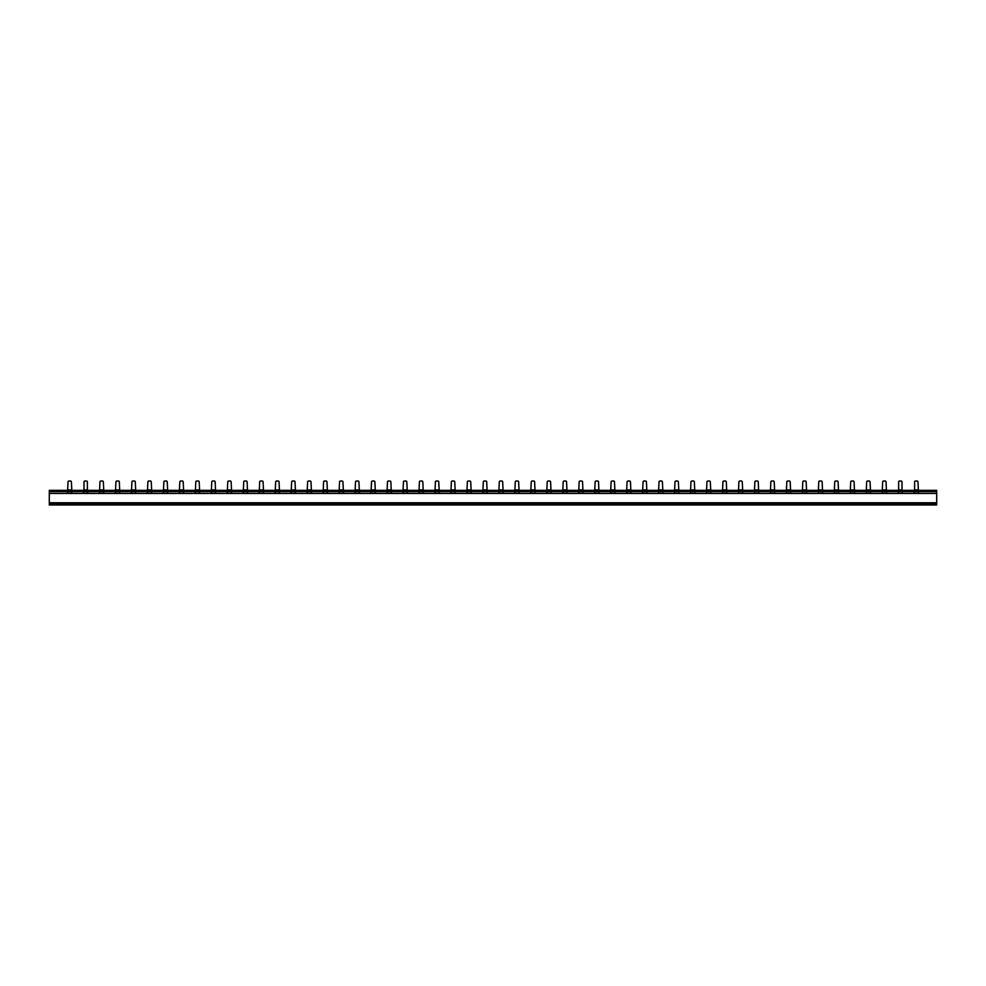 <?xml version="1.0" encoding="UTF-8"?>
<svg xmlns="http://www.w3.org/2000/svg" width="986" height="986" viewBox="0 0 986 986"><rect width="100%" height="100%" fill="white"/><g stroke="black" fill="none" stroke-linecap="round" stroke-linejoin="round"><path stroke-width="1.48" d="M68.022 490.338L49.3 490.338L49.3 493.444L936.7 493.444L936.7 491.595L917.978 491.595M49.3 502.761L49.3 493.444L936.7 493.444L936.7 502.761L49.3 502.761L49.3 504.98L936.7 504.98L936.7 503.649L49.3 503.649M936.7 503.649L936.7 502.761M71.929 493L71.399 481.907A0.887 0.887 0 0 0 70.511 481.02L68.909 481.02A0.887 0.887 0 0 0 68.022 481.907L67.492 493M917.978 489.894L914.601 489.894L914.601 481.907A0.887 0.887 0 0 1 915.489 481.02L917.091 481.02A0.887 0.887 0 0 1 917.978 481.907L918.508 493M902.535 493L902.005 489.894L898.628 489.894L898.098 493M914.601 491.595L902.005 491.595M898.628 491.595L886.032 491.595M882.655 491.595L870.059 491.595M866.682 491.595L854.086 491.595M850.708 491.595L838.112 491.595M834.735 491.595L822.139 491.595M818.762 491.595L806.166 491.595M802.789 491.595L790.193 491.595M786.816 491.595L774.22 491.595M770.842 491.595L758.246 491.595M754.869 491.595L742.273 491.595M738.896 491.595L726.3 491.595M722.923 491.595L710.327 491.595M706.95 491.595L694.354 491.595M690.976 491.595L678.38 491.595M675.003 491.595L662.407 491.595M659.03 491.595L646.434 491.595M643.057 491.595L630.461 491.595M627.084 491.595L614.488 491.595M611.11 491.595L598.514 491.595M595.137 491.595L582.541 491.595M579.164 491.595L566.568 491.595M563.191 491.595L550.595 491.595M547.218 491.595L534.622 491.595M531.244 491.595L518.648 491.595M515.271 491.595L502.675 491.595M499.298 491.595L486.702 491.595M483.325 491.595L470.729 491.595M467.352 491.595L454.756 491.595M451.378 491.595L438.782 491.595M435.405 491.595L422.809 491.595M419.432 491.595L406.836 491.595M403.459 491.595L390.863 491.595M387.486 491.595L374.89 491.595M371.512 491.595L358.916 491.595M355.539 491.595L342.943 491.595M339.566 491.595L326.97 491.595M323.593 491.595L310.997 491.595M307.62 491.595L295.024 491.595M291.646 491.595L279.05 491.595M275.673 491.595L263.077 491.595M259.7 491.595L247.104 491.595M243.727 491.595L231.131 491.595M227.754 491.595L215.158 491.595M211.78 491.595L199.184 491.595M195.807 491.595L183.211 491.595M179.834 491.595L167.238 491.595M163.861 491.595L151.265 491.595M147.888 491.595L135.292 491.595M131.914 491.595L119.318 491.595M115.941 491.595L103.345 491.595M99.968 491.595L87.372 491.595M83.995 491.595L71.399 491.595M68.022 491.595L49.3 491.595M936.7 491.595L917.978 491.225M914.601 491.225L902.005 491.225M898.628 491.225L886.032 491.225M882.655 491.225L870.059 491.225M866.682 491.225L854.086 491.225M850.708 491.225L838.112 491.225M834.735 491.225L822.139 491.225M818.762 491.225L806.166 491.225M802.789 491.225L790.193 491.225M786.816 491.225L774.22 491.225M770.842 491.225L758.246 491.225M754.869 491.225L742.273 491.225M738.896 491.225L726.3 491.225M722.923 491.225L710.327 491.225M706.95 491.225L694.354 491.225M690.976 491.225L678.38 491.225M675.003 491.225L662.407 491.225M659.03 491.225L646.434 491.225M643.057 491.225L630.461 491.225M627.084 491.225L614.488 491.225M611.11 491.225L598.514 491.225M595.137 491.225L582.541 491.225M579.164 491.225L566.568 491.225M563.191 491.225L550.595 491.225M547.218 491.225L534.622 491.225M531.244 491.225L518.648 491.225M515.271 491.225L502.675 491.225M499.298 491.225L486.702 491.225M483.325 491.225L470.729 491.225M467.352 491.225L454.756 491.225M451.378 491.225L438.782 491.225M435.405 491.225L422.809 491.225M419.432 491.225L406.836 491.225M403.459 491.225L390.863 491.225M387.486 491.225L374.89 491.225M371.512 491.225L358.916 491.225M355.539 491.225L342.943 491.225M339.566 491.225L326.97 491.225M323.593 491.225L310.997 491.225M307.62 491.225L295.024 491.225M291.646 491.225L279.05 491.225M275.673 491.225L263.077 491.225M259.7 491.225L247.104 491.225M243.727 491.225L231.131 491.225M227.754 491.225L215.158 491.225M211.78 491.225L199.184 491.225M195.807 491.225L183.211 491.225M179.834 491.225L167.238 491.225M163.861 491.225L151.265 491.225M147.888 491.225L135.292 491.225M131.914 491.225L119.318 491.225M115.941 491.225L103.345 491.225M99.968 491.225L87.372 491.225M83.995 491.225L71.399 491.225M68.022 491.225L49.3 491.225M936.7 491.225L936.7 490.338L917.978 490.338M914.601 490.338L902.005 490.338M898.628 490.338L886.032 490.338M882.655 490.338L870.059 490.338M866.682 490.338L854.086 490.338M850.708 490.338L838.112 490.338M834.735 490.338L822.139 490.338M818.762 490.338L806.166 490.338M802.789 490.338L790.193 490.338M786.816 490.338L774.22 490.338M770.842 490.338L758.246 490.338M754.869 490.338L742.273 490.338M738.896 490.338L726.3 490.338M722.923 490.338L710.327 490.338M706.95 490.338L694.354 490.338M690.976 490.338L678.38 490.338M675.003 490.338L662.407 490.338M659.03 490.338L646.434 490.338M643.057 490.338L630.461 490.338M627.084 490.338L614.488 490.338M611.11 490.338L598.514 490.338M595.137 490.338L582.541 490.338M579.164 490.338L566.568 490.338M563.191 490.338L550.595 490.338M547.218 490.338L534.622 490.338M531.244 490.338L518.648 490.338M515.271 490.338L502.675 490.338M499.298 490.338L486.702 490.338M483.325 490.338L470.729 490.338M467.352 490.338L454.756 490.338M451.378 490.338L438.782 490.338M435.405 490.338L422.809 490.338M419.432 490.338L406.836 490.338M403.459 490.338L390.863 490.338M387.486 490.338L374.89 490.338M371.512 490.338L358.916 490.338M355.539 490.338L342.943 490.338M339.566 490.338L326.97 490.338M323.593 490.338L310.997 490.338M307.62 490.338L295.024 490.338M291.646 490.338L279.05 490.338M275.673 490.338L263.077 490.338M259.7 490.338L247.104 490.338M243.727 490.338L231.131 490.338M227.754 490.338L215.158 490.338M211.78 490.338L199.184 490.338M195.807 490.338L183.211 490.338M179.834 490.338L167.238 490.338M163.861 490.338L151.265 490.338M147.888 490.338L135.292 490.338M131.914 490.338L119.318 490.338M115.941 490.338L103.345 490.338M99.968 490.338L87.372 490.338M83.995 490.338L71.399 490.338M914.601 489.894L914.071 493M898.628 489.894L898.628 481.907A0.887 0.887 0 0 1 899.515 481.02L901.118 481.02A0.887 0.887 0 0 1 902.005 481.907L902.005 489.894M886.562 493L886.032 481.907A0.887 0.887 0 0 0 885.145 481.02L883.542 481.02A0.887 0.887 0 0 0 882.655 481.907L882.125 493M870.589 493L870.059 481.907A0.887 0.887 0 0 0 869.171 481.02L867.569 481.02A0.887 0.887 0 0 0 866.682 481.907L866.152 493M854.615 493L854.086 481.907A0.887 0.887 0 0 0 853.198 481.02L851.596 481.02A0.887 0.887 0 0 0 850.708 481.907L850.178 493M838.642 493L838.112 481.907A0.887 0.887 0 0 0 837.225 481.02L835.623 481.02A0.887 0.887 0 0 0 834.735 481.907L834.205 493M822.669 493L822.139 481.907A0.887 0.887 0 0 0 821.252 481.02L819.649 481.02A0.887 0.887 0 0 0 818.762 481.907L818.232 493M806.696 493L806.166 481.907A0.887 0.887 0 0 0 805.279 481.02L803.676 481.02A0.887 0.887 0 0 0 802.789 481.907L802.259 493M790.723 493L790.193 481.907A0.887 0.887 0 0 0 789.305 481.02L787.703 481.02A0.887 0.887 0 0 0 786.816 481.907L786.286 493M774.75 493L774.22 481.907A0.887 0.887 0 0 0 773.332 481.02L771.73 481.02A0.887 0.887 0 0 0 770.842 481.907L770.312 493M758.776 493L758.246 481.907A0.887 0.887 0 0 0 757.359 481.02L755.757 481.02A0.887 0.887 0 0 0 754.869 481.907L754.339 493M742.803 493L742.273 481.907A0.887 0.887 0 0 0 741.386 481.02L739.783 481.02A0.887 0.887 0 0 0 738.896 481.907L738.366 493M726.83 493L726.3 481.907A0.887 0.887 0 0 0 725.413 481.02L723.81 481.02A0.887 0.887 0 0 0 722.923 481.907L722.393 493M710.857 493L710.327 481.907A0.887 0.887 0 0 0 709.439 481.02L707.837 481.02A0.887 0.887 0 0 0 706.95 481.907L706.42 493M694.883 493L694.354 481.907A0.887 0.887 0 0 0 693.466 481.02L691.864 481.02A0.887 0.887 0 0 0 690.976 481.907L690.447 493M678.91 493L678.38 481.907A0.887 0.887 0 0 0 677.493 481.02L675.891 481.02A0.887 0.887 0 0 0 675.003 481.907L674.473 493M662.937 493L662.407 481.907A0.887 0.887 0 0 0 661.52 481.02L659.917 481.02A0.887 0.887 0 0 0 659.03 481.907L658.5 493M646.964 493L646.434 481.907A0.887 0.887 0 0 0 645.547 481.02L643.944 481.02A0.887 0.887 0 0 0 643.057 481.907L642.527 493M630.991 493L630.461 481.907A0.887 0.887 0 0 0 629.573 481.02L627.971 481.02A0.887 0.887 0 0 0 627.084 481.907L626.554 493M615.017 493L614.488 481.907A0.887 0.887 0 0 0 613.6 481.02L611.998 481.02A0.887 0.887 0 0 0 611.11 481.907L610.58 493M599.044 493L598.514 481.907A0.887 0.887 0 0 0 597.627 481.02L596.025 481.02A0.887 0.887 0 0 0 595.137 481.907L594.607 493M583.071 493L582.541 481.907A0.887 0.887 0 0 0 581.654 481.02L580.051 481.02A0.887 0.887 0 0 0 579.164 481.907L578.634 493M567.098 493L566.568 481.907A0.887 0.887 0 0 0 565.681 481.02L564.078 481.02A0.887 0.887 0 0 0 563.191 481.907L562.661 493M551.125 493L550.595 481.907A0.887 0.887 0 0 0 549.707 481.02L548.105 481.02A0.887 0.887 0 0 0 547.218 481.907L546.688 493M535.151 493L534.622 481.907A0.887 0.887 0 0 0 533.734 481.02L532.132 481.02A0.887 0.887 0 0 0 531.244 481.907L530.715 493M519.178 493L518.648 481.907A0.887 0.887 0 0 0 517.761 481.02L516.159 481.02A0.887 0.887 0 0 0 515.271 481.907L514.741 493M503.205 493L502.675 481.907A0.887 0.887 0 0 0 501.788 481.02L500.185 481.02A0.887 0.887 0 0 0 499.298 481.907L498.768 493M487.232 493L486.702 481.907A0.887 0.887 0 0 0 485.815 481.02L484.212 481.02A0.887 0.887 0 0 0 483.325 481.907L482.795 493M471.259 493L470.729 481.907A0.887 0.887 0 0 0 469.841 481.02L468.239 481.02A0.887 0.887 0 0 0 467.352 481.907L466.822 493M455.285 493L454.756 481.907A0.887 0.887 0 0 0 453.868 481.02L452.266 481.02A0.887 0.887 0 0 0 451.378 481.907L450.849 493M439.312 493L438.782 481.907A0.887 0.887 0 0 0 437.895 481.02L436.293 481.02A0.887 0.887 0 0 0 435.405 481.907L434.875 493M423.339 493L422.809 481.907A0.887 0.887 0 0 0 421.922 481.02L420.319 481.02A0.887 0.887 0 0 0 419.432 481.907L418.902 493M407.366 493L406.836 481.907A0.887 0.887 0 0 0 405.949 481.02L404.346 481.02A0.887 0.887 0 0 0 403.459 481.907L402.929 493M391.393 493L390.863 481.907A0.887 0.887 0 0 0 389.975 481.02L388.373 481.02A0.887 0.887 0 0 0 387.486 481.907L386.956 493M375.42 493L374.89 481.907A0.887 0.887 0 0 0 374.002 481.02L372.4 481.02A0.887 0.887 0 0 0 371.512 481.907L370.982 493M359.446 493L358.916 481.907A0.887 0.887 0 0 0 358.029 481.02L356.427 481.02A0.887 0.887 0 0 0 355.539 481.907L355.009 493M343.473 493L342.943 481.907A0.887 0.887 0 0 0 342.056 481.02L340.453 481.02A0.887 0.887 0 0 0 339.566 481.907L339.036 493M327.5 493L326.97 481.907A0.887 0.887 0 0 0 326.083 481.02L324.48 481.02A0.887 0.887 0 0 0 323.593 481.907L323.063 493M311.527 493L310.997 481.907A0.887 0.887 0 0 0 310.109 481.02L308.507 481.02A0.887 0.887 0 0 0 307.62 481.907L307.09 493M295.553 493L295.024 481.907A0.887 0.887 0 0 0 294.136 481.02L292.534 481.02A0.887 0.887 0 0 0 291.646 481.907L291.116 493M279.58 493L279.05 481.907A0.887 0.887 0 0 0 278.163 481.02L276.561 481.02A0.887 0.887 0 0 0 275.673 481.907L275.143 493M263.607 493L263.077 481.907A0.887 0.887 0 0 0 262.19 481.02L260.587 481.02A0.887 0.887 0 0 0 259.7 481.907L259.17 493M247.634 493L247.104 481.907A0.887 0.887 0 0 0 246.217 481.02L244.614 481.02A0.887 0.887 0 0 0 243.727 481.907L243.197 493M231.661 493L231.131 481.907A0.887 0.887 0 0 0 230.243 481.02L228.641 481.02A0.887 0.887 0 0 0 227.754 481.907L227.224 493M215.688 493L215.158 481.907A0.887 0.887 0 0 0 214.27 481.02L212.668 481.02A0.887 0.887 0 0 0 211.78 481.907L211.25 493M199.714 493L199.184 481.907A0.887 0.887 0 0 0 198.297 481.02L196.695 481.02A0.887 0.887 0 0 0 195.807 481.907L195.277 493M183.741 493L183.211 481.907A0.887 0.887 0 0 0 182.324 481.02L180.721 481.02A0.887 0.887 0 0 0 179.834 481.907L179.304 493M167.768 493L167.238 481.907A0.887 0.887 0 0 0 166.351 481.02L164.748 481.02A0.887 0.887 0 0 0 163.861 481.907L163.331 493M151.795 493L151.265 481.907A0.887 0.887 0 0 0 150.377 481.02L148.775 481.02A0.887 0.887 0 0 0 147.888 481.907L147.358 493M135.821 493L135.292 481.907A0.887 0.887 0 0 0 134.404 481.02L132.802 481.02A0.887 0.887 0 0 0 131.914 481.907L131.384 493M119.848 493L119.318 481.907A0.887 0.887 0 0 0 118.431 481.02L116.829 481.02A0.887 0.887 0 0 0 115.941 481.907L115.411 493M103.875 493L103.345 481.907A0.887 0.887 0 0 0 102.458 481.02L100.855 481.02A0.887 0.887 0 0 0 99.968 481.907L99.438 493M87.902 493L87.372 489.894L83.995 489.894L83.995 481.907A0.887 0.887 0 0 1 84.882 481.02L86.485 481.02A0.887 0.887 0 0 1 87.372 481.907L87.372 489.894M83.995 489.894L83.465 493M936.7 504.056L49.3 504.056M902.005 491.731L898.628 491.731M917.978 491.731L914.601 491.731M917.978 491.324L914.601 491.324M902.005 491.324L898.628 491.324M886.032 491.731L882.655 491.731M886.032 491.324L882.655 491.324M886.032 489.894L882.655 489.894M870.059 491.731L866.682 491.731M870.059 491.324L866.682 491.324M870.059 489.894L866.682 489.894M854.086 491.731L850.708 491.731M854.086 491.324L850.708 491.324M854.086 489.894L850.708 489.894M838.112 491.731L834.735 491.731M838.112 491.324L834.735 491.324M838.112 489.894L834.735 489.894M822.139 491.731L818.762 491.731M822.139 491.324L818.762 491.324M822.139 489.894L818.762 489.894M806.166 491.731L802.789 491.731M806.166 491.324L802.789 491.324M806.166 489.894L802.789 489.894M790.193 491.731L786.816 491.731M790.193 491.324L786.816 491.324M790.193 489.894L786.816 489.894M774.22 491.731L770.842 491.731M774.22 491.324L770.842 491.324M774.22 489.894L770.842 489.894M758.246 491.731L754.869 491.731M758.246 491.324L754.869 491.324M758.246 489.894L754.869 489.894M742.273 491.731L738.896 491.731M742.273 491.324L738.896 491.324M742.273 489.894L738.896 489.894M726.3 491.731L722.923 491.731M726.3 491.324L722.923 491.324M726.3 489.894L722.923 489.894M710.327 491.731L706.95 491.731M710.327 491.324L706.95 491.324M710.327 489.894L706.95 489.894M694.354 491.731L690.976 491.731M694.354 491.324L690.976 491.324M694.354 489.894L690.976 489.894M678.38 491.731L675.003 491.731M678.38 491.324L675.003 491.324M678.38 489.894L675.003 489.894M662.407 491.731L659.03 491.731M662.407 491.324L659.03 491.324M662.407 489.894L659.03 489.894M646.434 491.731L643.057 491.731M646.434 491.324L643.057 491.324M646.434 489.894L643.057 489.894M630.461 491.731L627.084 491.731M630.461 491.324L627.084 491.324M630.461 489.894L627.084 489.894M614.488 491.731L611.11 491.731M614.488 491.324L611.11 491.324M614.488 489.894L611.11 489.894M598.514 491.731L595.137 491.731M598.514 491.324L595.137 491.324M598.514 489.894L595.137 489.894M582.541 491.731L579.164 491.731M582.541 491.324L579.164 491.324M582.541 489.894L579.164 489.894M566.568 491.731L563.191 491.731M566.568 491.324L563.191 491.324M566.568 489.894L563.191 489.894M550.595 491.731L547.218 491.731M550.595 491.324L547.218 491.324M550.595 489.894L547.218 489.894M534.622 491.731L531.244 491.731M534.622 491.324L531.244 491.324M534.622 489.894L531.244 489.894M518.648 491.731L515.271 491.731M518.648 491.324L515.271 491.324M518.648 489.894L515.271 489.894M502.675 491.731L499.298 491.731M502.675 491.324L499.298 491.324M502.675 489.894L499.298 489.894M486.702 491.731L483.325 491.731M486.702 491.324L483.325 491.324M486.702 489.894L483.325 489.894M470.729 491.731L467.352 491.731M470.729 491.324L467.352 491.324M470.729 489.894L467.352 489.894M454.756 491.731L451.378 491.731M454.756 491.324L451.378 491.324M454.756 489.894L451.378 489.894M438.782 491.731L435.405 491.731M438.782 491.324L435.405 491.324M438.782 489.894L435.405 489.894M422.809 491.731L419.432 491.731M422.809 491.324L419.432 491.324M422.809 489.894L419.432 489.894M406.836 491.731L403.459 491.731M406.836 491.324L403.459 491.324M406.836 489.894L403.459 489.894M390.863 491.731L387.486 491.731M390.863 491.324L387.486 491.324M390.863 489.894L387.486 489.894M374.89 491.731L371.512 491.731M374.89 491.324L371.512 491.324M374.89 489.894L371.512 489.894M358.916 491.731L355.539 491.731M358.916 491.324L355.539 491.324M358.916 489.894L355.539 489.894M342.943 491.731L339.566 491.731M342.943 491.324L339.566 491.324M342.943 489.894L339.566 489.894M326.97 491.731L323.593 491.731M326.97 491.324L323.593 491.324M326.97 489.894L323.593 489.894M310.997 491.731L307.62 491.731M310.997 491.324L307.62 491.324M310.997 489.894L307.62 489.894M295.024 491.731L291.646 491.731M295.024 491.324L291.646 491.324M295.024 489.894L291.646 489.894M279.05 491.731L275.673 491.731M279.05 491.324L275.673 491.324M279.05 489.894L275.673 489.894M263.077 491.731L259.7 491.731M263.077 491.324L259.7 491.324M263.077 489.894L259.7 489.894M247.104 491.731L243.727 491.731M247.104 491.324L243.727 491.324M247.104 489.894L243.727 489.894M231.131 491.731L227.754 491.731M231.131 491.324L227.754 491.324M231.131 489.894L227.754 489.894M215.158 491.731L211.78 491.731M215.158 491.324L211.78 491.324M215.158 489.894L211.78 489.894M199.184 491.731L195.807 491.731M199.184 491.324L195.807 491.324M199.184 489.894L195.807 489.894M183.211 491.731L179.834 491.731M183.211 491.324L179.834 491.324M183.211 489.894L179.834 489.894M167.238 491.731L163.861 491.731M167.238 491.324L163.861 491.324M167.238 489.894L163.861 489.894M151.265 491.731L147.888 491.731M151.265 491.324L147.888 491.324M151.265 489.894L147.888 489.894M135.292 491.731L131.914 491.731M135.292 491.324L131.914 491.324M135.292 489.894L131.914 489.894M119.318 491.731L115.941 491.731M119.318 491.324L115.941 491.324M119.318 489.894L115.941 489.894M103.345 491.731L99.968 491.731M103.345 491.324L99.968 491.324M103.345 489.894L99.968 489.894M87.372 491.731L83.995 491.731M87.372 491.324L83.995 491.324M71.399 491.731L68.022 491.731M71.399 491.324L68.022 491.324M71.399 489.894L68.022 489.894"/></g></svg>
